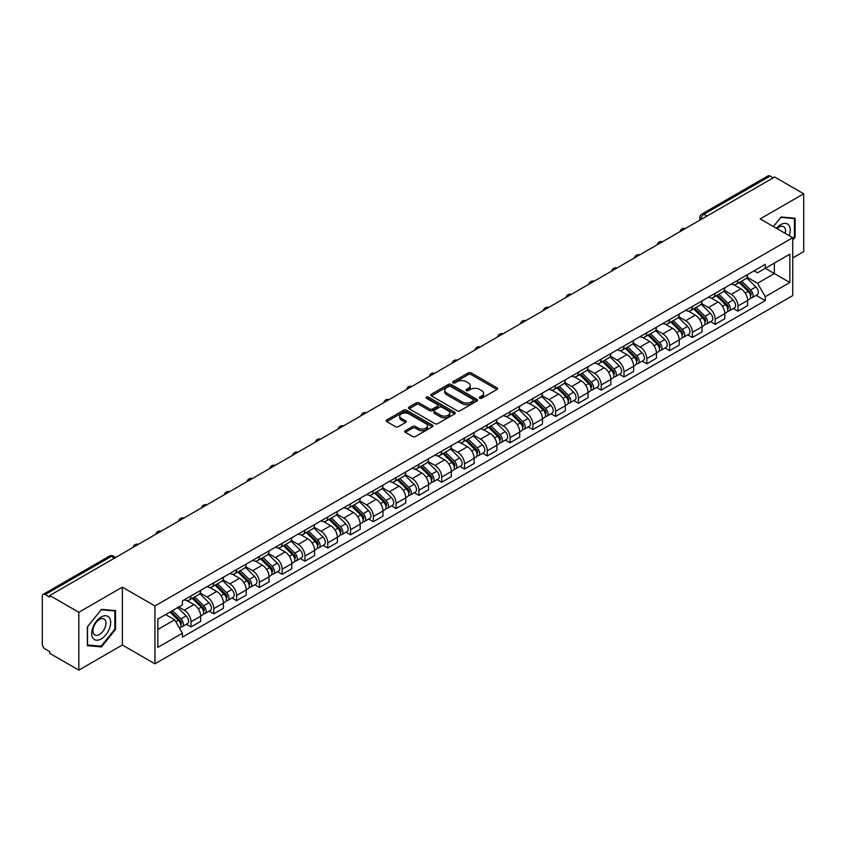 <?xml version="1.0" encoding="UTF-8"?>
<svg xmlns="http://www.w3.org/2000/svg" width="846" height="846" viewBox="0 0 846 846"><rect width="100%" height="100%" fill="white"/><g stroke="black" fill="none" stroke-linecap="round" stroke-linejoin="round"><path stroke-width="1.27" d="M479.724 398.244A1.417 0.814 0 0 0 481.734 398.244L496.962 389.446A2.03 1.174 0 0 0 497.564 388.621A2.03 1.174 0 0 0 496.962 387.796L471.159 372.896A2.03 1.174 0 0 0 468.282 372.896L453.054 381.683A1.417 0.814 0 0 0 452.631 382.265A1.417 0.814 0 0 0 453.054 382.847A1.417 0.814 0 0 0 455.063 382.847L457.03 381.705A6.493 3.744 0 0 1 466.209 381.705L468.356 382.952A6.493 3.744 0 0 1 470.26 385.596A6.493 3.744 0 0 1 468.356 388.251L466.389 389.382A1.417 0.814 0 0 0 465.966 389.964A1.417 0.814 0 0 0 466.389 390.545A1.417 0.814 0 0 0 468.398 390.545L470.365 389.403A6.493 3.744 0 0 1 479.545 389.403L481.691 390.651A6.493 3.744 0 0 1 483.595 393.295A6.493 3.744 0 0 1 481.691 395.949L479.724 397.091A1.417 0.814 0 0 0 479.312 397.662A1.417 0.814 0 0 0 479.724 398.244L479.724 397.091M405.34 430.677A2.03 1.174 0 0 0 404.748 431.502A2.03 1.174 0 0 0 405.34 432.338L412.584 436.515A2.03 1.174 0 0 0 415.449 436.515L432.369 426.744A2.03 1.174 0 0 0 432.962 425.919A2.03 1.174 0 0 0 432.369 425.094L406.556 410.183A2.03 1.174 0 0 0 403.69 410.183L386.77 419.954A2.03 1.174 0 0 0 386.178 420.779A2.03 1.174 0 0 0 386.77 421.615L395.516 426.659A2.03 1.174 0 0 0 398.381 426.659L405.625 422.482A2.03 1.174 0 0 0 406.217 421.657A2.03 1.174 0 0 0 405.625 420.822L401.29 418.326A5.425 3.13 0 0 1 399.693 416.105A5.425 3.13 0 0 1 403.045 413.218A5.425 3.13 0 0 1 408.956 413.895L425.95 423.698A5.425 3.13 0 0 1 427.537 425.919A5.425 3.13 0 0 1 424.195 428.806A5.425 3.13 0 0 1 418.284 428.129L415.449 426.5A2.03 1.174 0 0 0 412.584 426.5L405.34 430.677L405.34 432.338L412.584 428.182L412.584 426.5M154.934 605.958L122.353 587.145L78.826 612.282L49.755 595.499L774.629 176.994L803.7 193.776L760.163 218.913L792.744 237.715L154.934 605.958L154.934 663.814L792.744 295.582L792.744 237.715M457.178 410.765A2.03 1.174 0 0 0 460.044 410.765L476.964 400.993A2.03 1.174 0 0 0 477.556 400.169A2.03 1.174 0 0 0 476.964 399.344L451.151 384.444A2.03 1.174 0 0 0 448.285 384.444L431.365 394.215A2.03 1.174 0 0 0 430.773 395.04A2.03 1.174 0 0 0 431.365 395.865L457.178 410.765M426.987 398.551A1.417 0.814 0 0 1 428.425 398.752L428.425 397.07L454.662 412.214A2.03 1.174 0 0 1 455.254 413.049A2.03 1.174 0 0 1 454.662 413.874L437.742 423.645A2.03 1.174 0 0 1 434.876 423.645L409.062 408.734L409.062 407.085A2.03 1.174 0 0 0 408.47 407.909A2.03 1.174 0 0 0 409.062 408.734M409.062 407.085L416.306 402.908A2.03 1.174 0 0 1 419.172 402.908L429.641 408.946A2.03 1.174 0 0 0 432.507 408.946L437.319 406.175A2.03 1.174 0 0 0 437.911 405.34A2.03 1.174 0 0 0 437.319 404.515L426.416 398.223A1.417 0.814 0 0 1 426.003 397.641A1.417 0.814 0 0 1 426.881 396.89A1.417 0.814 0 0 1 428.425 397.07M78.826 612.282L78.826 670.138L49.755 653.355L49.755 651.674L45.219 649.051A4.135 2.39 -120 0 1 42.3 643.996L42.3 596.261A4.135 2.39 -120 0 1 43.157 594.368L109.335 556.16A4.135 2.39 60 0 1 111.397 556.361L45.219 594.569A4.135 2.39 -120 0 0 43.157 594.368M792.744 257.956L803.7 251.632L803.7 193.776M78.826 670.138L122.353 645.012L154.934 663.814M49.755 595.499L49.755 597.181L45.219 594.569M706.992 216.047L703.925 214.271A4.135 2.39 60 0 0 701.852 214.07L768.031 175.862A4.135 2.39 60 0 1 770.103 176.063L703.925 214.271A4.135 2.39 120 0 0 701.006 219.336L701.006 219.505M773.17 177.84L770.103 176.063M737.966 280.142A9.507 5.488 60 0 1 735.988 284.404L745.633 278.842A9.507 5.488 -120 0 0 747.6 274.58M724.282 290.379L731.24 294.397A9.507 5.488 60 0 1 737.966 306.041L747.6 300.467A9.507 5.488 -120 0 0 740.885 288.835L733.979 284.848M747.6 300.467L747.6 305.618L737.966 311.18L733.334 308.515M735.988 284.404A9.507 5.488 60 0 1 731.314 283.981M737.966 306.041L737.966 311.18M715.177 293.298A9.507 5.488 60 0 1 713.199 297.57L722.844 291.997A9.507 5.488 -120 0 0 724.811 287.735M710.545 321.67L715.177 324.335L724.811 318.773L724.811 313.623A9.507 5.488 -120 0 0 718.095 301.99L711.19 298.004M713.199 297.57A9.507 5.488 60 0 1 708.525 297.136M701.493 303.534L708.451 307.553A9.507 5.488 60 0 1 715.177 319.196L715.177 324.335M692.377 306.453A9.507 5.488 60 0 1 690.41 310.725L700.054 305.152A9.507 5.488 -120 0 0 702.021 300.89M687.756 334.826L692.388 337.491L702.021 331.928L702.021 326.789A9.507 5.488 -120 0 0 695.306 315.146L688.401 311.159M690.41 310.725A9.507 5.488 60 0 1 685.736 310.292M678.704 316.69L685.662 320.708A9.507 5.488 60 0 1 692.388 332.351L692.388 337.491M669.588 319.619A9.507 5.488 60 0 1 667.621 323.881L677.265 318.318A9.507 5.488 -120 0 0 679.232 314.046M664.967 347.981L669.588 350.656L679.232 345.083L679.232 339.944A9.507 5.488 -120 0 0 672.517 328.301L665.612 324.314M667.621 323.881A9.507 5.488 60 0 1 662.947 323.447M655.914 329.845L662.873 333.863A9.507 5.488 60 0 1 669.588 345.506L669.588 350.656M646.799 332.774A9.507 5.488 60 0 1 644.832 337.036L654.476 331.473A9.507 5.488 -120 0 0 656.443 327.201M642.177 361.136L646.799 363.812L656.443 358.239L656.443 353.099A9.507 5.488 -120 0 0 649.728 341.456L642.823 337.48M644.832 337.036A9.507 5.488 60 0 1 640.158 336.613M633.125 343.011L640.084 347.029A9.507 5.488 60 0 1 646.799 358.662L646.799 363.812M624.01 345.929A9.507 5.488 60 0 1 622.043 350.191L631.687 344.629A9.507 5.488 -120 0 0 633.654 340.367M619.388 374.302L624.01 376.967L633.654 371.405L633.654 366.255A9.507 5.488 -120 0 0 626.939 354.611L620.033 350.635M622.043 350.191A9.507 5.488 60 0 1 617.369 349.768M610.326 356.166L617.294 360.185A9.507 5.488 60 0 1 624.01 371.828L624.01 376.967M601.22 359.085A9.507 5.488 60 0 1 599.254 363.357L608.898 357.784A9.507 5.488 -120 0 0 610.865 353.522M596.599 387.457L601.22 390.122L610.865 384.56L610.865 379.41A9.507 5.488 -120 0 0 604.15 367.777L597.244 363.791M599.254 363.357A9.507 5.488 60 0 1 594.579 362.923M587.536 369.321L594.505 373.34A9.507 5.488 60 0 1 601.22 384.983L601.22 390.122M578.431 372.24A9.507 5.488 60 0 1 576.464 376.512L586.109 370.939A9.507 5.488 -120 0 0 588.076 366.678M573.81 400.613L578.431 403.278L588.076 397.715L588.076 392.576A9.507 5.488 -120 0 0 581.361 380.933L574.455 376.946M576.464 376.512A9.507 5.488 60 0 1 571.79 376.079M564.747 382.477L571.716 386.495A9.507 5.488 60 0 1 578.431 398.138L578.431 403.278M555.642 385.406A9.507 5.488 60 0 1 553.675 389.668L563.32 384.105A9.507 5.488 -120 0 0 565.287 379.833M551.021 413.768L555.642 416.444L565.287 410.87L565.287 405.731A9.507 5.488 -120 0 0 558.572 394.088L551.666 390.101M553.675 389.668A9.507 5.488 60 0 1 549.001 389.234M541.958 395.632L548.927 399.65A9.507 5.488 60 0 1 555.642 411.293L555.642 416.444M532.853 398.561A9.507 5.488 60 0 1 530.886 402.823L540.531 397.26A9.507 5.488 -120 0 0 542.498 392.988M528.232 426.923L532.853 429.599L542.498 424.026L542.498 418.886A9.507 5.488 -120 0 0 535.782 407.243L528.877 403.256M530.886 402.823A9.507 5.488 60 0 1 526.212 402.4M519.169 408.787L526.138 412.816A9.507 5.488 60 0 1 532.853 424.449L532.853 429.599M510.064 411.716A9.507 5.488 60 0 1 508.097 415.978L517.741 410.416A9.507 5.488 -120 0 0 519.708 406.154M505.443 440.089L510.064 442.754L519.708 437.192L519.708 432.042A9.507 5.488 -120 0 0 512.993 420.399L506.088 416.422M508.097 415.978A9.507 5.488 60 0 1 503.423 415.555M496.38 421.953L503.349 425.972A9.507 5.488 60 0 1 510.064 437.604L510.064 442.754M487.275 424.872A9.507 5.488 60 0 1 485.308 429.144L494.952 423.571A9.507 5.488 -120 0 0 496.919 419.309M482.654 453.245L487.275 455.909L496.919 450.347L496.919 445.197A9.507 5.488 -120 0 0 490.204 433.564L483.299 429.578M485.308 429.144A9.507 5.488 60 0 1 480.634 428.711M473.591 435.108L480.56 439.127A9.507 5.488 60 0 1 487.275 450.77L487.275 455.909M464.486 438.027A9.507 5.488 60 0 1 462.519 442.299L472.163 436.726A9.507 5.488 -120 0 0 474.13 432.465M459.864 466.4L464.486 469.065L474.13 463.502L474.13 458.352A9.507 5.488 -120 0 0 467.415 446.72L460.51 442.733M462.519 442.299A9.507 5.488 60 0 1 457.845 441.866M450.802 448.264L457.771 452.282A9.507 5.488 60 0 1 464.486 463.925L464.486 469.065M441.697 451.193A9.507 5.488 60 0 1 439.73 455.455L449.374 449.892A9.507 5.488 -120 0 0 451.341 445.62M437.075 479.555L441.697 482.231L451.341 476.658L451.341 471.518A9.507 5.488 -120 0 0 444.626 459.875L437.72 455.888M439.73 455.455A9.507 5.488 60 0 1 435.055 455.021M428.013 461.419L434.981 465.437A9.507 5.488 60 0 1 441.697 477.081L441.697 482.231M418.907 464.348A9.507 5.488 60 0 1 416.941 468.61L426.585 463.048A9.507 5.488 -120 0 0 428.552 458.775M414.286 492.71L418.907 495.386L428.552 489.813L428.552 484.673A9.507 5.488 -120 0 0 421.826 473.03L414.931 469.044M416.941 468.61A9.507 5.488 60 0 1 412.266 468.187M405.223 474.574L412.192 478.603A9.507 5.488 60 0 1 418.907 490.236L418.907 495.386M396.118 477.504A9.507 5.488 60 0 1 394.151 481.765L403.796 476.203A9.507 5.488 -120 0 0 405.763 471.941M391.497 505.876L396.118 508.541L405.763 502.979L405.763 497.829A9.507 5.488 -120 0 0 399.037 486.186L392.142 482.209M394.151 481.765A9.507 5.488 60 0 1 389.477 481.342M382.434 487.74L389.403 491.759A9.507 5.488 60 0 1 396.118 503.391L396.118 508.541M373.329 490.659A9.507 5.488 60 0 1 371.362 494.931L381.007 489.358A9.507 5.488 -120 0 0 382.974 485.096M368.708 519.032L373.329 521.696L382.974 516.134L382.974 510.984A9.507 5.488 -120 0 0 376.248 499.352L369.353 495.365M371.362 494.931A9.507 5.488 60 0 1 366.688 494.498M359.645 500.895L366.614 504.914A9.507 5.488 60 0 1 373.329 516.557L373.329 521.696M350.54 503.814A9.507 5.488 60 0 1 348.573 508.086L358.218 502.513A9.507 5.488 -120 0 0 360.185 498.252M345.919 532.187L350.54 534.852L360.185 529.289L360.185 524.139A9.507 5.488 -120 0 0 353.459 512.507L346.564 508.52M348.573 508.086A9.507 5.488 60 0 1 343.899 507.653M336.856 514.051L343.825 518.069A9.507 5.488 60 0 1 350.54 529.712L350.54 534.852M327.751 516.98A9.507 5.488 60 0 1 325.784 521.242L335.428 515.679A9.507 5.488 -120 0 0 337.395 511.407M323.13 545.342L327.751 548.018L337.395 542.445L337.395 537.305A9.507 5.488 -120 0 0 330.67 525.662L323.775 521.675M325.784 521.242A9.507 5.488 60 0 1 321.11 520.808M314.067 527.206L321.036 531.225A9.507 5.488 60 0 1 327.751 542.868L327.751 548.018M304.962 530.135A9.507 5.488 60 0 1 302.995 534.397L312.639 528.835A9.507 5.488 -120 0 0 314.606 524.562M300.341 558.497L304.962 561.173L314.606 555.6L314.606 550.46A9.507 5.488 -120 0 0 307.881 538.817L300.986 534.831M302.995 534.397A9.507 5.488 60 0 1 298.321 533.974M291.278 540.361L298.247 544.39A9.507 5.488 60 0 1 304.962 556.023L304.962 561.173M282.173 543.291A9.507 5.488 60 0 1 280.206 547.552L289.85 541.99A9.507 5.488 -120 0 0 291.817 537.728M277.551 571.663L282.173 574.328L291.817 568.766L291.817 563.616A9.507 5.488 -120 0 0 285.091 551.973L278.197 547.997M280.206 547.552A9.507 5.488 60 0 1 275.532 547.129M268.489 553.527L275.458 557.546A9.507 5.488 60 0 1 282.173 569.178L282.173 574.328M259.384 556.446A9.507 5.488 60 0 1 257.417 560.708L267.061 555.145A9.507 5.488 -120 0 0 269.028 550.883M254.762 584.819L259.384 587.484L269.028 581.921L269.028 576.771A9.507 5.488 -120 0 0 262.302 565.139L255.407 561.152M257.417 560.708A9.507 5.488 60 0 1 252.732 560.285M245.7 566.683L252.668 570.701A9.507 5.488 60 0 1 259.384 582.344L259.384 587.484M236.594 569.601A9.507 5.488 60 0 1 234.628 573.874L244.272 568.301A9.507 5.488 -120 0 0 246.239 564.039M231.973 597.974L236.594 600.639L246.239 595.076L246.239 589.926A9.507 5.488 -120 0 0 239.513 578.294L232.618 574.307M234.628 573.874A9.507 5.488 60 0 1 229.943 573.44M222.91 579.838L229.879 583.856A9.507 5.488 60 0 1 236.594 595.499L236.594 600.639M213.805 582.757A9.507 5.488 60 0 1 211.838 587.029L221.483 581.456A9.507 5.488 -120 0 0 223.45 577.194M209.184 611.129L213.805 613.805L223.45 608.232L223.45 603.092A9.507 5.488 -120 0 0 216.724 591.449L209.829 587.462M211.838 587.029A9.507 5.488 60 0 1 207.154 586.595M200.121 592.993L207.09 597.012A9.507 5.488 60 0 1 213.805 608.655L213.805 613.805M191.016 595.922A9.507 5.488 60 0 1 189.049 600.184L198.694 594.622A9.507 5.488 -120 0 0 200.661 590.349M186.395 624.285L191.016 626.96L200.661 621.387L200.661 616.248A9.507 5.488 -120 0 0 193.935 604.604L187.04 600.618M189.049 600.184A9.507 5.488 60 0 1 184.365 599.761M178.749 606.963L184.291 610.178A9.507 5.488 60 0 1 191.016 621.81L191.016 626.96M754.103 270.826L757.54 272.803L789.826 254.17L774.333 263.106L774.333 273.565L757.54 283.262L747.071 277.224M157.853 629.487L174.657 619.79L182.398 633.199L157.853 647.37L157.853 619.029L182.398 604.858L182.398 600.893L765.281 264.375L765.281 268.33L789.826 282.501L765.281 296.671L757.54 283.262M789.826 254.17L789.826 282.501M182.398 633.199L182.398 637.165L765.281 300.637L765.281 296.671M792.744 240.042L795.155 237.039L795.155 218.247L781.059 216.978L773.381 226.538M122.353 587.145L122.353 645.012M87.371 645.678L101.467 646.936L115.564 629.392L115.564 610.601L101.467 609.342L87.371 626.875L87.371 645.678M174.657 619.79L165.594 614.556M756.123 295.36L765.281 300.637M794.426 236.616L795.155 237.039M99.976 646.069L101.467 646.936M114.834 628.98L115.564 629.392M480.285 398.445L481.691 397.631A6.493 3.744 0 0 0 483.595 394.987L483.595 393.295M470.26 385.596L470.26 387.288A6.493 3.744 0 0 1 468.356 389.932L466.95 390.746M496.94 389.467L471.159 374.577A2.03 1.174 0 0 0 468.282 374.577L453.615 383.048M476.933 401.015L451.151 386.125A2.03 1.174 0 0 0 448.285 386.125L431.386 395.886M473.379 400.75A1.417 0.814 0 0 0 473.792 400.169A1.417 0.814 0 0 0 473.379 399.587L450.717 386.506A1.417 0.814 0 0 0 448.718 386.506L446.635 387.711A6.493 3.744 0 0 0 444.732 390.355A6.493 3.744 0 0 0 446.635 393.009L462.117 401.945A6.493 3.744 0 0 0 471.296 401.945L473.379 400.75L473.379 402.432A1.417 0.814 0 0 0 473.792 401.861L473.792 400.169M444.732 390.355L444.732 392.047A6.493 3.744 0 0 0 446.635 394.701L446.635 393.009M473.379 402.432L471.296 403.637A6.493 3.744 0 0 1 462.117 403.637L446.635 394.701M409.094 408.755L416.306 404.589L416.306 402.908M437.911 405.34L437.911 407.032A2.03 1.174 0 0 1 437.319 407.857L432.507 410.638A2.03 1.174 0 0 1 429.641 410.638L419.172 404.589A2.03 1.174 0 0 0 416.306 404.589M428.425 398.752L454.64 413.884M440.502 415.217A5.425 3.13 0 0 0 446.413 415.894A5.425 3.13 0 0 0 449.765 413.007A5.425 3.13 0 0 0 448.179 410.786L442.194 407.328A2.03 1.174 0 0 0 439.317 407.328L434.516 410.109A2.03 1.174 0 0 0 433.924 410.934A2.03 1.174 0 0 0 434.516 411.759L440.502 415.217L440.502 416.909A5.425 3.13 0 0 0 446.413 417.586A5.425 3.13 0 0 0 449.765 414.688L449.765 413.007M433.924 410.934L433.924 412.615A2.03 1.174 0 0 0 434.516 413.451L434.516 411.759M440.502 416.909L434.516 413.451M427.537 425.919L427.537 427.6A5.425 3.13 0 0 1 424.195 430.498A5.425 3.13 0 0 1 418.284 429.821L415.449 428.182A2.03 1.174 0 0 0 412.584 428.182M399.693 416.105L399.693 417.797A5.425 3.13 0 0 0 401.29 420.007L401.29 418.326M405.625 420.822L405.625 422.482L401.29 420.007M432.369 425.094L432.369 426.744L406.556 411.875A2.03 1.174 0 0 0 403.69 411.875L386.791 421.625L386.77 419.954M739.193 282.564L748.171 291.426A5.161 2.982 60 0 1 749.524 299.167L747.6 300.277M740.98 284.33L744.787 286.53M740.187 281.993L750.011 291.69A2.475 1.428 60 0 1 750.666 295.402A2.475 1.428 60 0 1 750.444 295.497M741.667 281.126L750.645 289.988A5.161 2.982 60 0 1 752.009 297.729A5.161 2.982 60 0 1 750.455 297.898M746.69 277.858L755.912 286.953A5.161 2.982 60 0 1 757.276 294.694L752.009 297.729M716.403 295.719L725.371 304.581A5.161 2.982 60 0 1 726.735 312.322L724.811 313.432M718.191 297.485L721.998 299.685M717.397 295.148L727.222 304.846A2.475 1.428 60 0 1 727.877 308.557A2.475 1.428 60 0 1 727.655 308.653M718.878 294.292L727.856 303.143A5.161 2.982 60 0 1 729.22 310.884A5.161 2.982 60 0 1 727.666 311.053M723.901 291.024L733.122 300.108A5.161 2.982 60 0 1 734.476 307.849L729.22 310.884M693.604 308.875L702.582 317.736A5.161 2.982 60 0 1 703.946 325.477L702.021 326.588M695.401 310.641L699.208 312.84M694.608 308.304L704.432 318.001A2.475 1.428 60 0 1 705.088 321.723A2.475 1.428 60 0 1 704.866 321.808M696.089 307.447L705.067 316.298A5.161 2.982 60 0 1 706.431 324.05A5.161 2.982 60 0 1 704.877 324.208M701.112 304.179L710.333 313.263A5.161 2.982 60 0 1 711.687 321.004L706.431 324.05M789.233 235.685A13.43 7.751 120 0 0 788.99 225.385A13.43 7.751 120 0 0 776.459 228.314M785.215 233.369A9.19 5.309 120 0 0 784.665 227.606A9.19 5.309 120 0 0 783.629 226.654A9.19 5.309 120 0 0 777.019 228.642M773.403 226.548L780.763 217.401L794.426 218.617L794.426 236.827L792.744 238.921M793.516 218.099L794.426 218.617M109.398 617.739A13.43 7.751 120 0 0 96.423 621.218A13.43 7.751 120 0 0 92.954 638.201A13.43 7.751 120 0 0 105.919 634.722A13.43 7.751 120 0 0 109.398 617.739M105.073 619.97A9.19 5.309 120 0 0 104.037 619.008A9.19 5.309 120 0 0 95.482 623.301A9.19 5.309 120 0 0 93.811 633.971A9.19 5.309 120 0 0 94.847 634.934A9.19 5.309 120 0 0 103.402 630.64A9.19 5.309 120 0 0 105.073 619.97M101.171 646.185L87.519 644.959L87.519 626.749L101.171 609.755L114.834 610.981L114.834 629.191L101.171 646.185M113.924 610.452L114.834 610.981M670.815 322.04L679.793 330.892A5.161 2.982 60 0 1 681.157 338.633L679.232 339.754M672.612 323.807L676.419 325.996M671.819 321.459L681.643 331.156A2.475 1.428 60 0 1 682.299 334.879A2.475 1.428 60 0 1 682.077 334.963M673.3 320.602L682.278 329.464A5.161 2.982 60 0 1 683.642 337.205A5.161 2.982 60 0 1 682.088 337.374M678.323 317.335L687.544 326.419A5.161 2.982 60 0 1 688.898 334.17L683.642 337.205M648.025 335.196L657.004 344.047A5.161 2.982 60 0 1 658.368 351.799L656.443 352.909M649.823 336.962L653.63 339.161M649.03 334.614L658.854 344.322A2.475 1.428 60 0 1 659.51 348.034A2.475 1.428 60 0 1 659.288 348.129M650.511 333.758L659.489 342.619A5.161 2.982 60 0 1 660.853 350.36A5.161 2.982 60 0 1 659.298 350.53M655.534 330.49L664.755 339.584A5.161 2.982 60 0 1 666.109 347.325L660.853 350.36M625.236 348.351L634.214 357.213A5.161 2.982 60 0 1 635.579 364.954L633.654 366.064M627.034 350.117L630.841 352.317M626.241 347.78L636.065 357.477A2.475 1.428 60 0 1 636.721 361.189A2.475 1.428 60 0 1 636.499 361.284M627.721 346.913L636.7 355.775A5.161 2.982 60 0 1 638.064 363.516A5.161 2.982 60 0 1 636.509 363.685M632.745 343.645L641.966 352.74A5.161 2.982 60 0 1 643.32 360.481L638.064 363.516M602.447 361.506L611.425 370.368A5.161 2.982 60 0 1 612.79 378.109L610.865 379.22M604.245 363.272L608.052 365.472M603.452 360.935L613.276 370.633A2.475 1.428 60 0 1 613.932 374.344A2.475 1.428 60 0 1 613.71 374.44M604.932 360.079L613.91 368.93A5.161 2.982 60 0 1 615.275 376.671A5.161 2.982 60 0 1 613.72 376.84M609.955 356.811L619.177 365.895A5.161 2.982 60 0 1 620.53 373.636L615.275 376.671M579.658 374.662L588.636 383.524A5.161 2.982 60 0 1 590 391.264L588.076 392.375M581.456 376.428L585.263 378.627M580.663 374.091L590.487 383.788A2.475 1.428 60 0 1 591.143 387.51A2.475 1.428 60 0 1 590.92 387.595M582.143 373.234L591.121 382.085A5.161 2.982 60 0 1 592.486 389.837A5.161 2.982 60 0 1 590.931 389.995M587.166 369.966L596.377 379.05A5.161 2.982 60 0 1 597.741 386.791L592.486 389.837M556.869 387.828L565.847 396.679A5.161 2.982 60 0 1 567.211 404.42L565.287 405.541M558.667 389.594L562.474 391.783M557.874 387.246L567.698 396.943A2.475 1.428 60 0 1 568.353 400.666A2.475 1.428 60 0 1 568.131 400.75M559.354 386.389L568.332 395.251A5.161 2.982 60 0 1 569.696 402.992A5.161 2.982 60 0 1 568.131 403.151M564.377 383.122L573.588 392.206A5.161 2.982 60 0 1 574.952 399.957L569.696 402.992M534.08 400.983L543.058 409.834A5.161 2.982 60 0 1 544.422 417.586L542.498 418.696M535.878 402.749L539.685 404.948M535.074 400.401L544.909 410.109A2.475 1.428 60 0 1 545.564 413.821A2.475 1.428 60 0 1 545.342 413.916M536.565 399.545L545.543 408.407A5.161 2.982 60 0 1 546.907 416.147A5.161 2.982 60 0 1 545.342 416.317M541.588 396.277L550.799 405.371A5.161 2.982 60 0 1 552.163 413.112L546.907 416.147M511.291 414.138L520.269 422.989A5.161 2.982 60 0 1 521.633 430.741L519.708 431.851M513.088 415.904L516.885 418.104M512.285 413.567L522.119 423.264A2.475 1.428 60 0 1 522.775 426.976A2.475 1.428 60 0 1 522.553 427.071M513.776 412.7L522.754 421.562A5.161 2.982 60 0 1 524.118 429.303A5.161 2.982 60 0 1 522.553 429.472M518.799 409.432L528.01 418.527A5.161 2.982 60 0 1 529.374 426.268L524.118 429.303M488.502 427.293L497.48 436.155A5.161 2.982 60 0 1 498.844 443.896L496.919 445.007M490.299 429.059L494.096 431.259M489.496 426.722L499.33 436.42A2.475 1.428 60 0 1 499.986 440.132A2.475 1.428 60 0 1 499.764 440.227M490.987 425.866L499.965 434.717A5.161 2.982 60 0 1 501.329 442.458A5.161 2.982 60 0 1 499.764 442.627M496.01 422.598L505.221 431.682A5.161 2.982 60 0 1 506.585 439.423L501.329 442.458M465.712 440.449L474.691 449.311A5.161 2.982 60 0 1 476.055 457.052L474.13 458.162M467.51 442.215L471.307 444.414M466.706 439.878L476.541 449.575A2.475 1.428 60 0 1 477.197 453.297A2.475 1.428 60 0 1 476.975 453.382M468.198 439.021L477.176 447.872A5.161 2.982 60 0 1 478.54 455.624A5.161 2.982 60 0 1 476.975 455.783M473.221 435.753L482.432 444.837A5.161 2.982 60 0 1 483.796 452.578L478.54 455.624M442.923 453.615L451.901 462.466A5.161 2.982 60 0 1 453.266 470.207L451.341 471.328M444.721 455.381L448.517 457.57M443.917 453.033L453.752 462.73A2.475 1.428 60 0 1 454.408 466.453A2.475 1.428 60 0 1 454.175 466.537M445.408 452.176L454.387 461.028A5.161 2.982 60 0 1 455.751 468.779A5.161 2.982 60 0 1 454.186 468.938M450.432 448.909L459.642 457.993A5.161 2.982 60 0 1 461.007 465.744L455.751 468.779M420.134 466.77L429.112 475.621A5.161 2.982 60 0 1 430.477 483.373L428.552 484.483M421.921 468.536L425.728 470.736M421.128 466.188L430.963 475.896A2.475 1.428 60 0 1 431.619 479.608A2.475 1.428 60 0 1 431.386 479.693M422.619 465.332L431.597 474.194A5.161 2.982 60 0 1 432.962 481.934A5.161 2.982 60 0 1 431.397 482.104M427.642 462.064L436.853 471.159A5.161 2.982 60 0 1 438.217 478.899L432.962 481.934M397.345 479.925L406.323 488.777A5.161 2.982 60 0 1 407.687 496.528L405.763 497.638M399.132 481.691L402.939 483.891M398.339 479.354L408.174 489.051A2.475 1.428 60 0 1 408.83 492.763A2.475 1.428 60 0 1 408.597 492.858M399.83 478.487L408.808 487.349A5.161 2.982 60 0 1 410.173 495.09A5.161 2.982 60 0 1 408.607 495.259M404.853 475.219L414.064 484.314A5.161 2.982 60 0 1 415.428 492.055L410.173 495.09M374.556 493.081L383.534 501.942A5.161 2.982 60 0 1 384.898 509.683L382.974 510.794M376.343 494.847L380.15 497.046M375.55 492.509L385.385 502.207A2.475 1.428 60 0 1 386.04 505.919A2.475 1.428 60 0 1 385.808 506.014M377.041 491.653L386.019 500.504A5.161 2.982 60 0 1 387.383 508.245A5.161 2.982 60 0 1 385.818 508.414M382.064 488.375L391.275 497.469A5.161 2.982 60 0 1 392.639 505.21L387.383 508.245M351.767 506.236L360.745 515.098A5.161 2.982 60 0 1 362.109 522.839L360.185 523.949M353.554 508.002L357.361 510.201M352.761 505.665L362.596 515.362A2.475 1.428 60 0 1 363.251 519.084A2.475 1.428 60 0 1 363.019 519.169M354.252 504.808L363.23 513.659A5.161 2.982 60 0 1 364.594 521.411A5.161 2.982 60 0 1 363.029 521.57M359.275 501.541L368.486 510.624A5.161 2.982 60 0 1 369.85 518.365L364.594 521.411M328.978 519.402L337.956 528.253A5.161 2.982 60 0 1 339.32 535.994L337.395 537.115M330.765 521.168L334.572 523.357M329.972 518.82L339.806 528.517A2.475 1.428 60 0 1 340.462 532.24A2.475 1.428 60 0 1 340.229 532.324M331.463 517.964L340.441 526.815A5.161 2.982 60 0 1 341.805 534.566A5.161 2.982 60 0 1 340.24 534.725M336.486 514.696L345.697 523.78A5.161 2.982 60 0 1 347.061 531.531L341.805 534.566M306.189 532.557L315.167 541.408A5.161 2.982 60 0 1 316.531 549.149L314.606 550.27M307.976 534.323L311.783 536.523M307.183 531.975L317.017 541.673A2.475 1.428 60 0 1 317.673 545.395A2.475 1.428 60 0 1 317.44 545.48M308.674 531.119L317.652 539.981A5.161 2.982 60 0 1 319.016 547.722A5.161 2.982 60 0 1 317.451 547.891M313.697 527.851L322.908 536.946A5.161 2.982 60 0 1 324.272 544.687L319.016 547.722M283.399 545.712L292.378 554.564A5.161 2.982 60 0 1 293.742 562.315L291.817 563.425M285.187 547.478L288.994 549.678M284.393 545.141L294.228 554.839A2.475 1.428 60 0 1 294.884 558.55A2.475 1.428 60 0 1 294.651 558.646M285.885 544.274L294.863 553.136A5.161 2.982 60 0 1 296.227 560.877A5.161 2.982 60 0 1 294.662 561.046M290.908 541.006L300.119 550.101A5.161 2.982 60 0 1 301.483 557.842L296.227 560.877M260.61 558.868L269.588 567.729A5.161 2.982 60 0 1 270.953 575.47L269.028 576.581M262.397 560.634L266.204 562.833M261.604 558.297L271.439 567.994A2.475 1.428 60 0 1 272.095 571.706A2.475 1.428 60 0 1 271.862 571.801M263.095 557.429L272.074 566.291A5.161 2.982 60 0 1 273.438 574.032A5.161 2.982 60 0 1 271.873 574.201M268.119 554.162L277.329 563.256A5.161 2.982 60 0 1 278.694 570.997L273.438 574.032M237.821 572.023L246.799 580.885A5.161 2.982 60 0 1 248.164 588.626L246.239 589.736M239.608 573.789L243.415 575.989M238.815 571.452L248.65 581.149A2.475 1.428 60 0 1 249.306 584.872A2.475 1.428 60 0 1 249.073 584.956M240.306 570.595L249.284 579.447A5.161 2.982 60 0 1 250.649 587.187A5.161 2.982 60 0 1 249.084 587.357M245.329 567.328L254.54 576.412A5.161 2.982 60 0 1 255.904 584.152L250.649 587.187M215.032 585.178L224.01 594.04A5.161 2.982 60 0 1 225.374 601.781L223.45 602.891M216.819 586.955L220.626 589.144M216.026 584.607L225.861 594.304A2.475 1.428 60 0 1 226.517 598.027A2.475 1.428 60 0 1 226.284 598.111M217.517 583.751L226.495 592.602A5.161 2.982 60 0 1 227.86 600.353A5.161 2.982 60 0 1 226.294 600.512M222.54 580.483L231.751 589.567A5.161 2.982 60 0 1 233.115 597.318L227.86 600.353M192.243 598.344L201.221 607.195A5.161 2.982 60 0 1 202.585 614.936L200.65 616.057M194.03 600.11L197.837 602.299M193.237 597.762L203.072 607.46A2.475 1.428 60 0 1 203.727 611.182A2.475 1.428 60 0 1 203.495 611.267M194.728 596.906L203.706 605.768A5.161 2.982 60 0 1 205.07 613.509A5.161 2.982 60 0 1 203.505 613.678M199.751 593.638L208.962 602.722A5.161 2.982 60 0 1 210.326 610.474L205.07 613.509M169.983 612.028L178.432 620.351A5.161 2.982 60 0 1 179.796 628.102L179.542 628.25M171.241 613.265L175.048 615.465M170.977 611.447L180.283 620.626A2.475 1.428 60 0 1 180.938 624.337A2.475 1.428 60 0 1 180.706 624.433M172.468 610.59L180.917 618.923A5.161 2.982 60 0 1 182.281 626.664A5.161 2.982 60 0 1 180.716 626.833M177.723 607.555L186.173 615.888A5.161 2.982 60 0 1 187.537 623.629L182.281 626.664M701.144 219.421L701.006 219.336A4.135 2.39 0 0 1 699.79 217.644L699.79 220.203M213.805 608.655L223.45 603.092M236.594 595.499L246.239 589.926M259.384 582.344L269.028 576.771M282.173 569.178L291.817 563.616M304.962 556.023L314.606 550.46M327.751 542.868L337.395 537.305M350.54 529.712L360.185 524.139M373.329 516.557L382.974 510.984M396.118 503.391L405.763 497.829M418.907 490.236L428.552 484.673M441.697 477.081L451.341 471.518M464.486 463.925L474.13 458.352M487.275 450.77L496.919 445.197M510.064 437.604L519.708 432.042M532.853 424.449L542.498 418.886M555.642 411.293L565.287 405.731M578.431 398.138L588.076 392.576M601.22 384.983L610.865 379.41M624.01 371.828L633.654 366.255M646.799 358.662L656.443 353.099M669.588 345.506L679.232 339.944M692.388 332.351L702.021 326.789M715.177 319.196L724.811 313.623M191.016 621.81L200.661 616.248M184.291 610.178L193.935 604.604M207.09 597.012L216.724 591.449M229.879 583.856L239.513 578.294M252.668 570.701L262.302 565.139M275.458 557.546L285.091 551.973M298.247 544.39L307.881 538.817M321.036 531.225L330.67 525.662M343.825 518.069L353.459 512.507M366.614 504.914L376.248 499.352M389.403 491.759L399.037 486.186M412.192 478.603L421.826 473.03M434.981 465.437L444.626 459.875M457.771 452.282L467.415 446.72M480.56 439.127L490.204 433.564M503.349 425.972L512.993 420.399M526.138 412.816L535.782 407.243M548.927 399.65L558.572 394.088M571.716 386.495L581.361 380.933M594.505 373.34L604.15 367.777M617.294 360.185L626.939 354.611M640.084 347.029L649.728 341.456M662.873 333.863L672.517 328.301M685.662 320.708L695.306 315.146M708.451 307.553L718.095 301.99M731.24 294.397L740.885 288.835M684.964 228.758A4.135 2.39 120 0 0 683.145 229.816M662.175 241.914A4.135 2.39 120 0 0 660.356 242.971M639.386 255.069A4.135 2.39 120 0 0 637.567 256.127M616.597 268.224A4.135 2.39 120 0 0 614.778 269.282M593.807 281.39A4.135 2.39 120 0 0 591.989 282.437M571.018 294.545A4.135 2.39 120 0 0 569.199 295.592M548.229 307.701A4.135 2.39 120 0 0 546.41 308.758M525.44 320.856A4.135 2.39 120 0 0 523.621 321.914M502.651 334.011A4.135 2.39 120 0 0 500.832 335.069M479.862 347.177A4.135 2.39 120 0 0 478.043 348.224M457.073 360.333A4.135 2.39 120 0 0 455.254 361.379M434.284 373.488A4.135 2.39 120 0 0 432.465 374.545M411.494 386.643A4.135 2.39 120 0 0 409.675 387.701M388.705 399.798A4.135 2.39 120 0 0 386.876 400.856M365.916 412.964A4.135 2.39 120 0 0 364.087 414.011M343.127 426.12A4.135 2.39 120 0 0 341.298 427.167M320.338 439.275A4.135 2.39 120 0 0 318.508 440.332M297.549 452.43A4.135 2.39 120 0 0 295.719 453.488M274.76 465.586A4.135 2.39 120 0 0 272.93 466.643M251.971 478.751A4.135 2.39 120 0 0 250.141 479.798M229.181 491.907A4.135 2.39 120 0 0 227.352 492.954M206.392 505.062A4.135 2.39 120 0 0 204.563 506.12M183.603 518.217A4.135 2.39 120 0 0 181.774 519.275M160.814 531.373A4.135 2.39 120 0 0 158.985 532.43M138.025 544.538A4.135 2.39 120 0 0 136.195 545.585M114.464 558.138L111.397 556.361A4.135 2.39 120 0 1 113.47 556.16A4.135 4.135 0 0 0 109.335 556.16M481.691 397.631L481.691 395.949M466.389 390.545L466.389 389.382M468.356 389.932L468.356 388.251M453.054 382.847L453.054 381.683M468.282 374.577L468.282 372.896M471.159 374.577L471.159 372.896M496.962 389.446L496.962 387.796M431.365 395.865L431.365 394.215M448.285 386.125L448.285 384.444M451.151 386.125L451.151 384.444M476.964 400.993L476.964 399.344M462.117 403.637L462.117 401.945M471.296 403.637L471.296 401.945M419.172 404.589L419.172 402.908M429.641 410.638L429.641 408.946M432.507 410.638L432.507 408.946M437.319 407.857L437.319 406.175M454.662 413.874L454.662 412.214M415.449 428.182L415.449 426.5M418.284 429.821L418.284 428.129M403.69 411.875L403.69 410.183M406.556 411.875L406.556 410.183M748.171 291.426L745.199 293.139M751.185 294.271L750.254 294.81M755.912 286.953L750.645 289.988M725.371 304.581L722.41 306.294M728.395 307.426L727.465 307.965M733.122 300.108L727.856 303.143M702.582 317.736L699.621 319.45M705.606 320.581L704.676 321.12M710.333 313.263L705.067 316.298M679.793 330.892L676.832 332.605M682.817 333.747L681.887 334.276M687.544 326.419L682.278 329.464M657.004 344.047L654.043 345.76M660.028 346.902L659.097 347.442M664.755 339.584L659.489 342.619M634.214 357.213L631.253 358.916M637.239 360.058L636.308 360.597M641.966 352.74L636.7 355.775M611.425 370.368L608.464 372.081M614.45 373.213L613.519 373.752M619.177 365.895L613.91 368.93M588.636 383.524L585.675 385.237M591.661 386.368L590.73 386.908M596.377 379.05L591.121 382.085M565.847 396.679L562.886 398.392M568.872 399.534L567.941 400.063M573.588 392.206L568.332 395.251M543.058 409.834L540.097 411.547M546.082 412.689L545.152 413.229M550.799 405.371L545.543 408.407M520.269 422.989L517.308 424.703M523.283 425.845L522.352 426.384M528.01 418.527L522.754 421.562M497.48 436.155L494.519 437.868M500.494 439L499.563 439.539M505.221 431.682L499.965 434.717M474.691 449.311L471.73 451.024M477.704 452.155L476.774 452.695M482.432 444.837L477.176 447.872M451.901 462.466L448.94 464.179M454.915 465.311L453.985 465.85M459.642 457.993L454.387 461.028M429.112 475.621L426.151 477.334M432.126 478.476L431.196 479.005M436.853 471.159L431.597 474.194M406.323 488.777L403.362 490.49M409.337 491.632L408.407 492.171M414.064 484.314L408.808 487.349M383.534 501.942L380.573 503.656M386.548 504.787L385.617 505.326M391.275 497.469L386.019 500.504M360.745 515.098L357.784 516.811M363.759 517.942L362.828 518.482M368.486 510.624L363.23 513.659M337.956 528.253L334.995 529.966M340.97 531.098L340.039 531.637M345.697 523.78L340.441 526.815M315.167 541.408L312.195 543.121M318.181 544.264L317.25 544.792M322.908 536.946L317.652 539.981M292.378 554.564L289.406 556.277M295.391 557.419L294.461 557.958M300.119 550.101L294.863 553.136M269.588 567.729L266.617 569.443M272.602 570.574L271.672 571.113M277.329 563.256L272.074 566.291M246.799 580.885L243.828 582.598M249.813 583.729L248.883 584.269M254.54 576.412L249.284 579.447M224.01 594.04L221.039 595.753M227.024 596.885L226.094 597.424M231.751 589.567L226.495 592.602M201.221 607.195L198.25 608.909M204.235 610.051L203.304 610.579M208.962 602.722L203.706 605.768M178.432 620.351L175.841 621.852M181.446 623.206L180.515 623.745M186.173 615.888L180.917 618.923M685.323 228.557A4.135 4.135 0 0 0 680.015 231.614M662.534 241.713A4.135 4.135 0 0 0 657.226 244.769M639.735 254.868A4.135 4.135 0 0 0 634.437 257.935M616.946 268.023A4.135 4.135 0 0 0 611.647 271.09M594.156 281.189A4.135 4.135 0 0 0 588.858 284.245M571.367 294.345A4.135 4.135 0 0 0 566.069 297.401M548.578 307.5A4.135 4.135 0 0 0 543.28 310.556M525.789 320.655A4.135 4.135 0 0 0 520.491 323.722M503 333.81A4.135 4.135 0 0 0 497.702 336.877M480.211 346.976A4.135 4.135 0 0 0 474.913 350.033M457.422 360.132A4.135 4.135 0 0 0 452.124 363.188M434.633 373.287A4.135 4.135 0 0 0 429.334 376.343M411.843 386.442A4.135 4.135 0 0 0 406.545 389.509M389.054 399.598A4.135 4.135 0 0 0 383.756 402.664M366.265 412.753A4.135 4.135 0 0 0 360.967 415.82M343.476 425.919A4.135 4.135 0 0 0 338.178 428.975M320.687 439.074A4.135 4.135 0 0 0 315.389 442.13M297.898 452.229A4.135 4.135 0 0 0 292.6 455.285M275.109 465.385A4.135 4.135 0 0 0 269.811 468.451M252.32 478.54A4.135 4.135 0 0 0 247.021 481.607M229.53 491.706A4.135 4.135 0 0 0 224.232 494.762M206.741 504.861A4.135 4.135 0 0 0 201.443 507.917M183.952 518.016A4.135 4.135 0 0 0 178.654 521.073M161.163 531.172A4.135 4.135 0 0 0 155.865 534.238M138.374 544.327A4.135 4.135 0 0 0 133.076 547.394M115.68 557.429L113.47 556.16M701.852 214.07A4.135 4.135 0 0 0 699.79 217.644"/></g></svg>
